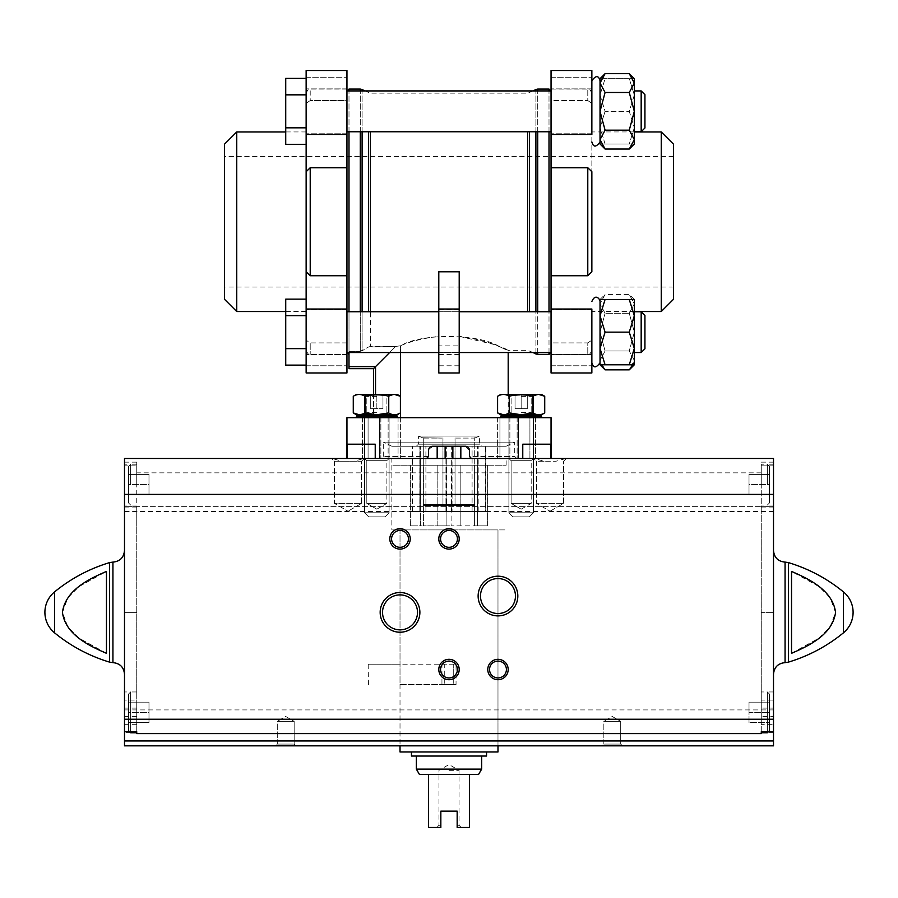 <?xml version="1.0" encoding="UTF-8"?>
<svg xmlns="http://www.w3.org/2000/svg" width="898" height="898" viewBox="0 0 898 898"><rect width="100%" height="100%" fill="white"/><g stroke="black" fill="none" stroke-linecap="round" stroke-linejoin="round"><path stroke-width="0.67" stroke-dasharray="4.49 3.37" d="M474.716 505.428L474.716 504.609L474.716 505.428L423.284 505.428L423.284 504.609L423.284 505.428L474.716 505.428L423.284 505.428L474.716 505.428L474.716 437.786L474.716 505.428M423.284 437.786L423.284 505.428L423.284 437.786L441.996 438.078L423.284 437.786M456.004 438.078L473.74 438.078L456.004 438.078M471.45 458.485L469.407 456.442L471.45 458.485L518.393 458.485L471.45 458.485L516.754 458.485L471.45 458.485L469.407 456.442L469.407 450.325A4.086 4.086 0 0 0 465.332 446.239L469.407 450.325L465.332 446.239L432.668 446.239A4.086 4.086 0 0 0 428.593 450.325L432.668 446.239L428.593 450.325L428.593 456.442L428.593 450.325L428.593 456.442L426.55 458.485L428.593 456.442L426.55 458.485L346.954 458.485L426.55 458.485M469.407 456.442L469.407 450.325L469.407 456.442L514.722 456.442L469.407 456.442M499.939 458.485L535.444 458.485L497.369 458.485L535.444 458.485L499.939 458.485L499.939 417.671L509.873 417.671L497.369 417.671L499.939 417.671L499.939 458.485M518.393 458.485L551.046 458.485L518.393 458.485L518.393 417.671L551.046 417.671L551.046 458.485M368.079 458.485L400.631 458.485L362.556 458.485L400.631 458.485L368.079 458.485L368.079 417.671L380.875 417.671L362.556 417.671L368.079 417.671L368.079 458.485M346.954 458.485L346.954 417.671L518.393 417.671M522.771 458.485L522.771 444.196L550.755 444.196L522.771 444.196L550.755 444.196L550.755 458.485M347.245 458.485L347.245 444.196L375.229 444.196L347.245 444.196L375.229 444.196L375.229 458.485M373.489 394.402L373.489 417.671L375.532 417.671L373.489 417.671L373.489 368.685L395.692 346.471L400.553 345.741L400.553 352.544M400.553 417.671L508.189 417.671L375.532 417.671L400.553 417.671L400.553 345.741C409.903 341.554 422.655 338.423 438.796 336.335L438.796 345.865L459.204 345.865L459.204 336.335L494.214 344.518L508.189 350.321L508.189 352.544M459.204 271.78L459.204 336.335C499.322 341.667 522.108 357.943 498.873 346.302C479.24 333.955 421.892 332.799 400.553 345.741L395.692 346.471L389.62 352.544M370.369 131.748L370.369 346.471L395.692 346.471L368.539 346.998L370.369 346.471L370.369 311.729M438.796 271.78L438.796 336.335M362.107 89.508L362.107 350.815L368.539 346.998L360.278 351.32L362.107 350.815L362.107 311.729M360.278 89.082L360.278 351.32L348.996 351.32L348.996 311.729M348.996 131.748L348.996 90.934M348.996 89.082L348.996 352.544M360.278 311.729L360.278 351.32L348.996 351.32L348.996 368.685L373.489 368.685M306.139 111.341L306.139 133.791L306.139 111.341M591.861 111.341L591.861 80.719L591.861 111.341M306.139 332.137L306.139 354.587L306.139 332.137M591.861 332.137L591.861 362.747L591.861 332.137M346.954 167.735L310.214 167.735L306.139 171.698L306.139 271.78L310.214 275.742L346.954 275.742L346.954 70.515L346.954 100.565L346.954 89.082L346.954 100.565L310.214 100.565L306.139 103.292L310.214 100.565L310.214 89.082L310.214 100.565L346.954 100.565L346.954 70.515L306.139 70.515L306.139 134.453L346.954 134.453M306.139 103.292L306.139 77.699L306.139 103.292M591.861 171.698L587.786 167.735L551.046 167.735L551.046 275.742L587.786 275.742L591.861 271.78L591.861 131.939L591.861 271.78M587.786 100.565L591.861 103.292L587.786 100.565L551.046 100.565L551.046 70.515L551.046 100.565L587.786 100.565L587.786 89.082L587.786 100.565M591.861 103.292L591.861 77.699L591.861 103.292M673.5 144.185L673.5 299.292M673.5 221.739L673.5 287.046L673.5 221.739M661.254 131.939L661.254 311.539M551.046 309.024L551.046 372.962L551.046 365.778L551.046 372.962L591.861 372.962L591.861 309.024L551.046 309.024L551.046 275.742M591.861 134.453L591.861 70.515L591.861 77.699L591.861 70.515L551.046 70.515L551.046 134.453L591.861 134.453M587.786 342.913L591.861 340.185L587.786 342.913L551.046 342.913L551.046 365.778L551.046 342.913L587.786 342.913L587.786 354.396L587.786 342.913M551.046 221.739L551.046 352.353L551.046 221.739M551.046 111.341L551.046 133.791L551.046 111.341M551.046 332.137L551.046 354.587L551.046 332.137M551.046 167.735L551.046 134.453M549.004 89.082L549.004 354.396M549.004 352.544L549.004 311.729M549.004 131.748L549.004 90.934M346.954 349.333L346.954 91.125L346.954 349.333M306.139 271.78L306.139 372.962L306.139 365.778L306.139 372.962L346.954 372.962L346.954 275.742M346.954 111.341L346.954 133.791L346.954 111.341M346.954 332.137L346.954 354.587L346.954 332.137M346.954 342.913L310.214 342.913L306.139 340.185L310.214 342.913L310.214 354.396L310.214 342.913L346.954 342.913M306.139 340.185L306.139 365.778L306.139 340.185M306.139 127.83L285.732 127.83L306.139 127.83L306.139 78.35L306.139 127.83L285.732 127.83L285.732 94.84L285.732 144.331L306.139 144.331L306.139 94.84L306.139 348.637L306.139 299.146L285.732 299.146L285.732 315.647L306.139 315.647L306.139 365.127L306.139 315.647L285.732 315.647L285.732 299.146L285.732 315.647L306.139 315.647M285.732 127.83L285.732 78.35L285.732 94.84L306.139 94.84L306.139 78.35L306.139 94.84L285.732 94.84L285.732 78.35L306.139 78.35M306.139 365.127L306.139 348.637L306.139 365.127L285.732 365.127L285.732 348.637L306.139 348.637L285.732 348.637L285.732 315.647M306.139 171.698L306.139 134.453M236.746 131.939L236.746 311.539M224.5 144.185L224.5 299.292M224.5 221.739L224.5 287.046L224.5 221.739M591.861 301.526C595.217 293.298 600.01 298.877 600.032 301.526L600.032 362.747M629.262 299.483L634.314 299.483L634.314 348.469L634.314 315.815L629.262 299.483L605.084 299.483L600.032 315.815L600.032 348.469L600.032 315.815L605.084 332.137L600.032 348.469L605.084 364.79L600.032 364.79L600.032 360.424L605.084 369.841M641.172 311.729L644.932 315.49L644.932 348.794L644.932 315.49L644.932 348.794L641.172 352.544L641.172 311.729L641.172 352.544L634.314 352.544L634.314 311.729L634.314 364.79L629.262 364.79L634.314 348.469L634.314 303.861L634.314 332.137L629.262 313.29L634.314 303.861L634.314 299.483L634.314 303.861L629.262 294.432L634.314 303.861L629.262 313.29L634.314 332.137L629.262 350.995L634.314 332.137L634.314 311.729L641.172 311.729L641.172 352.544M634.314 348.469L629.262 332.137L634.314 315.815M629.262 364.79L605.084 364.79M629.262 332.137L605.084 332.137M634.314 299.483L629.262 294.432L605.084 294.432L600.032 303.861L600.032 299.483L605.084 299.483M600.032 348.469L600.032 364.79L600.032 360.424L605.084 350.995L600.032 360.424L600.032 332.137L605.084 350.995L600.032 332.137L605.084 313.29L600.032 332.137L600.032 360.424L601.177 364.79M600.032 299.483L605.084 294.432L600.032 303.861L600.032 332.137L600.032 303.861L605.084 313.29L629.262 313.29L605.084 313.29L600.032 303.861L600.032 299.483L600.032 315.815M634.314 78.687L629.262 78.687L634.314 78.687L634.314 143.994L634.314 78.687L634.314 95.008L629.262 78.687L600.032 78.687L600.032 141.951L600.032 80.719L600.032 111.341L605.084 130.188L600.032 139.617L600.032 83.054L605.084 92.483L600.032 111.341L600.032 139.617L605.084 149.046M634.314 139.617L629.262 130.188L634.314 111.341L634.314 131.748L641.172 131.748L641.172 90.934L641.172 131.748L641.172 90.934L644.932 94.683L644.932 127.987M634.314 131.748L634.314 90.934L634.314 111.341L629.262 92.483L634.314 83.054L629.262 73.636M629.262 130.188L605.084 130.188M629.262 92.483L605.084 92.483M600.032 139.617L600.032 143.994L605.084 143.994L600.032 127.662L605.084 143.994L600.032 143.994L600.032 127.662L605.084 111.341L600.032 127.662L600.032 143.994M633.157 364.79L634.314 360.424L629.262 369.841M634.314 360.424L629.262 350.995L634.314 360.424M629.262 350.995L605.084 350.995L629.262 350.995M600.032 80.719L600.032 141.951C596.092 147.395 593.376 147.395 591.861 141.951M600.032 78.687L600.032 95.008L605.084 111.341L629.262 111.341L605.084 111.341L600.032 95.008L605.084 78.687L600.032 95.008L600.032 78.687L629.262 78.687L634.314 95.008L629.262 111.341L634.314 127.662L629.262 111.341L634.314 95.008L634.314 143.994L629.262 143.994L634.314 143.994M634.314 127.662L629.262 143.994L634.314 127.662M629.262 143.994L605.084 143.994L629.262 143.994M600.032 95.008L600.032 127.662L600.032 95.008M285.732 348.637L285.732 365.127L285.732 348.637L306.139 348.637M285.732 94.84L306.139 94.84M438.796 372.962L438.796 345.865M459.204 372.962L459.204 345.865M459.204 332.137L459.204 354.587L459.204 332.137M438.796 332.137L438.796 354.587L438.796 332.137M388.127 417.671L362.556 417.671L398.061 417.671L388.127 417.671L388.127 458.485L388.127 417.671M529.921 417.671L509.873 417.671L535.444 417.671L517.125 417.671L529.921 417.671L529.921 458.485L529.921 417.671M398.061 417.671L380.875 417.671L400.631 417.671L398.061 417.671L398.061 458.485L398.061 417.671M517.125 417.671L497.369 417.671L517.125 417.671L517.125 458.485L517.125 417.671M428.593 456.442L383.278 456.442L428.593 456.442M391.854 446.239L506.146 446.239L391.854 446.239L383.278 442.153L514.722 442.153L383.278 442.153L383.278 456.442L381.246 458.485M423.284 438.078L418.389 436.035L479.611 436.035L418.389 436.035L418.389 444.196L479.611 444.196L418.389 444.196L416.346 446.239L481.654 446.239L416.346 446.239M424.26 438.078L441.996 438.078L424.26 438.078M474.716 437.786L473.74 438.078L474.716 437.786M442.961 437.786L442.961 505.428L442.961 437.786M455.039 437.786L455.039 505.428L455.039 437.786M423.284 504.609L474.716 504.609L423.284 504.609M363.78 414.809L389.9 414.809L363.78 414.809L389.9 414.809L363.78 414.809L363.78 416.369L389.9 416.369L363.78 416.369L356.439 417.671L397.253 417.671L356.439 417.671L397.253 417.671L356.439 417.671L356.439 416.1L397.253 416.1L356.439 416.1L397.253 416.1L389.9 414.809L389.9 416.369L363.78 416.369L363.78 414.809M400.407 412.923L397.152 414.809L356.54 414.809L397.152 414.809L356.54 414.809L353.273 412.923C357.213 415.314 361.142 415.314 365.059 412.923C372.928 415.314 380.786 415.314 388.621 412.923C392.538 415.314 396.467 415.314 400.407 412.923C396.489 415.314 392.572 415.314 388.621 412.923C392.538 415.314 396.467 415.314 400.407 412.923L400.407 396.276C396.489 393.885 392.572 393.885 388.621 396.276C380.752 393.885 372.894 393.885 365.059 396.276L365.059 412.923C372.928 415.314 380.786 415.314 388.621 412.923L376.846 414.753L365.059 412.923L359.166 414.753L365.059 412.923L365.059 396.276C361.142 393.885 357.213 393.885 353.273 396.276C357.191 393.885 361.119 393.885 365.059 396.276L365.059 412.923M394.514 394.458L388.621 396.276L388.621 412.923L388.621 396.276C380.752 393.885 372.894 393.885 365.059 396.276C372.928 393.885 380.786 393.885 388.621 396.276C392.538 393.885 396.467 393.885 400.407 396.276L397.152 394.402L356.54 394.402L397.152 394.402L356.54 394.402L353.273 396.276L353.273 412.923M376.846 412.597L366.811 412.597L376.846 412.597M376.846 396.613L366.811 396.613L376.846 396.613M382.963 394.402L369.774 394.402L383.917 394.402L382.963 394.402L382.963 408.691L382.963 394.402L382.963 408.691L376.846 408.691L376.846 394.402L376.846 408.691L382.963 408.691L382.963 394.402M385.006 516.855L368.674 516.855L385.006 516.855L389.092 512.769L364.599 512.769L389.092 512.769L389.092 395.85L364.599 395.85L389.092 395.85L364.599 395.85L389.092 395.85L386.589 394.402L367.102 394.402L386.589 394.402L367.102 394.402L386.589 394.402L389.092 395.85L389.092 512.769L364.599 512.769L389.092 512.769L385.006 516.855L368.674 516.855L385.006 516.855M370.717 408.691L370.717 394.402L369.774 394.402L370.717 394.402L370.717 408.691L376.846 408.691L370.717 408.691L370.717 394.402L370.717 408.691L376.846 408.691L376.846 394.402L376.846 408.691L382.963 408.691L370.717 408.691M356.439 417.671L363.78 416.369L389.9 416.369L397.253 417.671L397.253 416.1M376.846 414.809L364.599 414.809L376.846 414.809M388.621 396.276L388.621 412.923M365.059 396.276C361.142 393.885 357.213 393.885 353.273 396.276M508.1 414.809L534.22 414.809L508.1 414.809L500.747 416.1L541.561 416.1L500.747 416.1L500.747 417.671L541.561 417.671L500.747 417.671L541.561 417.671L500.747 417.671L508.1 416.369L508.1 414.809L534.22 414.809L508.1 414.809L508.1 416.369L534.22 416.369L508.1 416.369L534.22 416.369L508.1 416.369L500.747 417.671M521.154 414.809L541.46 414.809L521.154 414.809M532.941 412.923C536.858 415.314 540.787 415.314 544.727 412.923C540.809 415.314 536.881 415.314 532.941 412.923L521.154 414.753L509.379 412.923C505.462 415.314 501.533 415.314 497.593 412.923C501.511 415.314 505.428 415.314 509.379 412.923C517.248 415.314 525.106 415.314 532.941 412.923C536.858 415.314 540.787 415.314 544.727 412.923L544.727 396.276C540.787 393.885 536.858 393.885 532.941 396.276C525.072 393.885 517.214 393.885 509.379 396.276L509.379 412.923C517.248 415.314 525.106 415.314 532.941 412.923L532.941 396.276C525.072 393.885 517.214 393.885 509.379 396.276L509.379 412.923L503.486 414.753M532.941 396.276L538.834 394.458L532.941 396.276C525.106 393.885 517.248 393.885 509.379 396.276C505.462 393.885 501.533 393.885 497.593 396.276C501.511 393.885 505.428 393.885 509.379 396.276L509.379 412.923M509.379 396.276C505.462 393.885 501.533 393.885 497.593 396.276L497.593 412.923L500.848 414.809L541.46 414.809L544.727 412.923M521.154 394.402L541.46 394.402L500.848 394.402L533.401 394.402L508.908 394.402L528.226 394.402L521.154 394.402L527.283 394.402L521.154 394.402L521.154 408.691L527.283 408.691L527.283 394.402L528.226 394.402L527.283 394.402L527.283 408.691L521.154 408.691L521.154 394.402L521.154 408.691L515.037 408.691L515.037 394.402L514.083 394.402L515.037 394.402L515.037 408.691L527.283 408.691L527.283 394.402L527.283 408.691L521.154 408.691L521.154 394.402M521.154 412.597L531.189 412.597L521.154 412.597M521.154 396.613L531.189 396.613L521.154 396.613M529.326 516.855L512.994 516.855L529.326 516.855L533.401 512.769L508.908 512.769L533.401 512.769L533.401 395.85L508.908 395.85L533.401 395.85L508.908 395.85L533.401 395.85L530.898 394.402L511.411 394.402L530.898 394.402L511.411 394.402L530.898 394.402L533.401 395.85L533.401 512.769L508.908 512.769L533.401 512.769L529.326 516.855L512.994 516.855L529.326 516.855M541.561 417.671L534.22 416.369L534.22 414.809L534.22 416.369L541.561 417.671L541.561 416.1L500.747 416.1M544.727 396.276L541.46 394.402L500.848 394.402L497.593 396.276M515.037 408.691L515.037 394.402L515.037 408.691L521.154 408.691L515.037 408.691M451.683 511.546L478.062 511.546L446.317 511.546L451.683 511.546L451.683 446.239L478.185 446.239L419.815 446.239L451.683 446.239L451.683 511.546M419.938 511.546L446.317 511.546L419.815 511.546L419.938 446.239L419.938 511.546M478.062 511.546L478.062 446.239L478.062 511.546M485.526 511.546L472.09 511.546L485.526 511.546L485.526 446.239L477.568 446.239L485.739 446.239L485.526 511.546M472.09 511.546L445.127 511.546L472.09 511.546L472.09 446.239L477.568 446.239L460.831 446.239L472.09 446.239L472.09 511.546M445.127 446.239L412.261 446.239L445.127 446.239L445.127 511.546L420.432 511.546L445.127 511.546L445.127 458.485M420.432 511.546L412.261 511.546L420.432 511.546L420.432 446.239L420.432 511.546M452.873 446.239L460.831 446.239L452.873 446.239L452.873 511.546L452.873 458.485M460.831 458.485L460.831 446.239M477.568 511.546L477.568 446.239L477.568 511.546M437.169 446.239L437.169 458.485M425.91 511.546L425.91 446.239L425.91 511.546M412.474 511.546L412.474 446.239L412.474 511.546M446.317 511.546L446.317 446.239L446.317 511.546M400.014 684.613L400.014 745.845L497.986 745.845L400.014 745.845L400.014 529.921L497.986 529.921L400.014 529.921L497.986 529.921L400.014 529.921L400.014 684.613L453.266 684.613L453.266 664.206L400.014 664.206M124.496 708.107L136.743 708.107L136.743 506.652L773.504 506.652L124.496 506.652L136.743 506.652L124.496 506.652L136.743 506.652L136.743 465.826L124.496 465.826L136.743 465.826L124.496 465.826L136.743 465.826L136.743 462.156L136.743 700.07L124.496 700.07L124.496 612.369L124.496 700.07M761.257 506.652L773.504 506.652L773.504 708.107L761.257 708.107L761.257 612.369L761.257 700.07L773.504 700.07L773.504 465.826L761.257 465.826L773.504 465.826L773.504 458.485L565.92 458.485L555.974 461.246L544.065 461.246L534.119 458.485L363.881 458.485L353.935 461.246L342.026 461.246L332.08 458.485L124.496 458.485L124.496 745.845L773.504 745.845L773.504 506.652L761.257 506.652L761.257 465.826L773.504 465.826L773.504 462.156L773.504 465.826L761.257 465.826L761.257 612.369L773.504 612.369L761.257 612.369L761.257 506.652M124.496 724.675L136.743 724.675L136.743 691.965L136.743 732.779L136.743 716.638L124.496 716.638M773.504 716.638L773.504 731.769L773.504 724.675L761.257 724.675L761.257 691.965L761.257 732.779L761.257 716.638L773.504 716.638L773.504 708.107M761.257 733.599L136.743 733.599M124.496 484.606L124.496 464.199L124.496 484.606M773.504 484.606L773.504 464.199L773.504 484.606M773.504 724.675L773.504 700.07M106.469 612.369L106.469 653.317L106.469 571.42L79.002 586.63L67.889 597.776L62.445 612.369L67.911 626.995L79.046 638.141L106.469 653.317L106.469 612.369M791.531 653.317L818.998 638.108L830.111 626.961L835.555 612.369L830.089 597.742L818.954 586.596L791.531 571.42L791.531 653.317M508.908 458.485L533.401 458.485L508.908 458.485L533.401 458.485L508.908 458.485L511.119 460.696L531.189 460.696L511.119 460.696L531.189 460.696L511.119 460.696L508.908 458.485M364.599 458.485L389.092 458.485L364.599 458.485L389.092 458.485L364.599 458.485L366.811 460.696L386.881 460.696L366.811 460.696L386.881 460.696L366.811 460.696L364.599 458.485M565.92 458.485L534.119 458.485M363.881 458.485L332.08 458.485M544.065 461.246L536.454 461.246L536.454 503.385L563.585 503.385L536.454 503.385L550.025 511.22L536.454 503.385L563.585 503.385L536.454 503.385L536.454 461.246L533.693 458.485L566.346 458.485L533.693 458.485L536.454 461.246L555.974 461.246M342.026 461.246L334.415 461.246L334.415 503.385L361.546 503.385L334.415 503.385L347.975 511.22L334.415 503.385L361.546 503.385L334.415 503.385L334.415 461.246L331.654 458.485L364.307 458.485L331.654 458.485L334.415 461.246L353.935 461.246M391.854 458.485L506.146 458.485L391.854 458.485L391.854 529.921L506.146 529.921L391.854 529.921L506.146 529.921L391.854 529.921L391.854 465.22L506.146 465.22L391.854 465.22M275.518 745.845L295.936 745.845L275.518 745.845L295.936 745.845L275.518 745.845L277.291 744.072L294.162 744.072L277.291 744.072L277.291 721.352L294.162 721.352L277.291 721.352L294.162 721.352L277.291 721.352L277.291 744.072L294.162 744.072L277.291 744.072L275.518 745.845M602.064 745.845L622.482 745.845L602.064 745.845L622.482 745.845L602.064 745.845L603.838 744.072L620.709 744.072L603.838 744.072L603.838 721.352L620.709 721.352L603.838 721.352L620.709 721.352L603.838 721.352L603.838 744.072L620.709 744.072L603.838 744.072L602.064 745.845M773.504 712.372L773.504 732.779L773.504 712.372M124.496 712.372L124.496 732.779L124.496 712.372M334.415 461.246L361.546 461.246L334.415 461.246M366.811 503.385L386.881 503.385L366.811 503.385L366.811 460.696L366.811 503.385L386.881 503.385L366.811 503.385L376.846 509.177L366.811 503.385M511.119 503.385L531.189 503.385L511.119 503.385L511.119 460.696L511.119 503.385L531.189 503.385L511.119 503.385L521.154 509.177L511.119 503.385M285.732 716.481L294.162 721.352L285.732 716.481L277.291 721.352L285.732 716.481M612.268 716.481L620.709 721.352L612.268 716.481L603.838 721.352L612.268 716.481M489.545 669.515A8.441 8.441 0 0 0 502.195 676.823A8.441 8.441 0 0 0 502.195 662.208A8.441 8.441 0 0 0 489.545 669.515M391.584 538.901A8.441 8.441 0 0 0 404.235 546.197A8.441 8.441 0 0 0 404.235 531.594A8.441 8.441 0 0 0 391.584 538.901M440.559 538.901A8.441 8.441 0 0 0 453.221 546.197A8.441 8.441 0 0 0 453.221 531.594A8.441 8.441 0 0 0 440.559 538.901M440.559 669.515A8.441 8.441 0 0 0 453.221 676.823A8.441 8.441 0 0 0 453.221 662.208A8.441 8.441 0 0 0 440.559 669.515M480.497 596.036A17.477 17.477 0 0 0 506.719 611.179A17.477 17.477 0 0 0 506.719 580.905A17.477 17.477 0 0 0 480.497 596.036M382.537 612.369A17.477 17.477 0 0 0 408.758 627.511A17.477 17.477 0 0 0 408.758 597.226A17.477 17.477 0 0 0 382.537 612.369M761.257 724.675L761.257 700.07M761.257 708.107L761.257 716.638M761.257 484.606L761.257 464.199L761.257 484.606M136.743 484.606L136.743 464.199L136.743 484.606M136.743 708.107L136.743 716.638M136.743 724.675L136.743 700.07M769.418 712.372L769.418 730.736L769.418 694.008L769.418 730.736L769.418 694.008L769.418 722.576L769.418 702.169L769.418 712.372L749.011 712.372L749.011 722.576L769.418 722.576L749.011 722.576L749.011 712.372L769.418 712.372L749.011 712.372L749.011 702.169L769.418 702.169L749.011 702.169L749.011 722.576L769.418 722.576L749.011 722.576L749.011 712.372L769.418 712.372M767.386 484.606L767.386 464.199L767.386 484.606M769.418 484.606L769.418 502.981L769.418 466.242L769.418 502.981L769.418 466.242L769.418 494.809L769.418 484.606L749.011 484.606L749.011 494.809L769.418 494.809L749.011 494.809L749.011 484.606L769.418 484.606L749.011 484.606L749.011 474.402L769.418 474.402L749.011 474.402L749.011 484.606L749.011 474.402L769.418 474.402L749.011 474.402L749.011 484.606L769.418 484.606M128.582 712.372L128.582 730.736L128.582 694.008L128.582 730.736L128.582 694.008L128.582 722.576L128.582 712.372L148.989 712.372L148.989 722.576L128.582 722.576L148.989 722.576L148.989 712.372L128.582 712.372L148.989 712.372L148.989 702.169L128.582 702.169L148.989 702.169L148.989 722.576L128.582 722.576L148.989 722.576L148.989 712.372L128.582 712.372M128.582 484.606L128.582 502.981L128.582 466.242L128.582 502.981L128.582 466.242L128.582 494.809L128.582 484.606L148.989 484.606L148.989 494.809L128.582 494.809L148.989 494.809L148.989 484.606L128.582 484.606L148.989 484.606L148.989 474.402L128.582 474.402L148.989 474.402L148.989 484.606L148.989 474.402L128.582 474.402L148.989 474.402L148.989 484.606L128.582 484.606M130.614 484.606L130.614 464.199L130.614 484.606M749.011 494.809L769.418 494.809L749.011 494.809L749.011 484.606L749.011 494.809M767.386 731.769L767.386 691.965L767.386 732.779L767.386 691.965L767.386 732.779L769.418 730.736L769.148 731.769M749.011 702.169L769.418 702.169L749.011 702.169L749.011 712.372L749.011 702.169M148.989 494.809L128.582 494.809L148.989 494.809L148.989 484.606L148.989 494.809M130.614 731.769L130.614 691.965L130.614 732.779L130.614 691.965L130.614 732.779L128.582 730.736L128.852 731.769M148.989 702.169L128.582 702.169L148.989 702.169L148.989 712.372L148.989 702.169M400.205 684.613L456.049 684.613L456.049 664.206L444.735 664.206L444.735 684.613L456.049 684.613L456.049 664.206L453.266 664.206L453.266 684.613L456.049 684.613L441.951 684.613L441.951 664.206L444.735 664.206M368.483 684.613L368.18 664.206L441.951 664.206M368.483 664.206L400.205 664.206M497.986 751.963L400.014 751.963M451.099 465.22L437.169 465.22L451.099 465.22L451.099 525.835L460.831 525.835L460.831 465.22L474.604 465.22L460.831 465.22L460.831 525.835L474.604 525.835L474.604 465.22L487.311 465.22L474.604 465.22L474.604 525.835L477.568 525.835L477.568 465.22L477.568 525.835L487.311 525.835L487.311 465.22L487.367 525.835L477.568 525.835L477.568 465.22L477.568 525.835L451.099 525.835L451.099 465.22M423.396 465.22L437.169 465.22L410.689 465.22L423.396 465.22L423.396 525.835L437.169 525.835L437.169 465.22L437.169 525.835L446.901 525.835L446.901 465.22L446.901 525.835L451.099 525.835L423.396 525.835L423.396 465.22M410.689 465.22L410.689 525.835L410.689 465.22M478.589 774.413L469.407 774.413L469.407 827.485L457.161 827.485L457.161 811.152L440.839 811.152L440.839 827.485L440.839 825.273L438.965 825.273L440.839 825.273L440.839 827.485L428.593 827.485L428.593 774.413L419.411 774.413M457.161 827.485L461.246 827.485L457.161 827.485L457.161 825.273L457.161 827.485M469.407 774.413L428.593 774.413M440.839 811.152L457.161 811.152L457.161 825.273L459.035 825.273L457.161 825.273L457.161 811.152L440.839 811.152M449 770.338L459.035 770.338L449 770.338M481.654 769.115L416.346 769.115M449 756.049L481.654 756.049L449 756.049M486.548 756.049L411.452 756.049M449 751.963L486.548 751.963L449 751.963M420.432 525.835L420.432 465.22L420.432 525.835L410.633 525.835L420.432 525.835L420.432 465.22L420.432 525.835L423.396 525.835L420.432 525.835M444.735 684.613L441.951 684.613M379.607 417.671L379.607 458.485M375.532 394.402L375.532 366.642L348.996 366.642M527.631 131.748L527.631 311.729M368.539 131.748L368.539 311.729M362.107 131.748L362.107 90.934M360.278 131.748L360.278 90.934M310.214 167.735L310.214 275.742M587.786 167.735L587.786 275.742M537.722 89.082L537.722 354.396M537.722 352.544L537.722 311.729M537.722 131.748L537.722 90.934M535.893 89.508L535.893 353.969M535.893 352.544L535.893 311.729M535.893 131.748L535.893 90.934M529.461 131.748L529.461 311.729M551.046 77.699L591.861 77.699L551.046 77.699M551.046 365.778L591.861 365.778L551.046 365.778M306.139 365.778L346.954 365.778L306.139 365.778M306.139 309.024L346.954 309.024M306.139 77.699L346.954 77.699L306.139 77.699M459.204 365.778L438.796 365.778M380.875 417.671L380.875 458.485L380.875 417.671M509.873 417.671L509.873 458.485L509.873 417.671M136.743 612.369L124.496 612.369L136.743 612.369M761.257 472.853L136.743 472.853M109.601 562.597L109.601 662.14M54.632 591.838L54.632 632.899M843.368 591.838L843.368 632.899M788.399 562.597L788.399 662.14M773.504 511.546L124.496 511.546M773.504 709.925L124.496 709.925M785.065 562.103L785.065 662.634M508.189 394.402L508.189 417.671M533.064 90.934L527.631 93.156L370.369 93.156L364.936 90.934M533.064 352.544L527.631 350.321L508.189 350.321M551.046 90.934L346.954 90.934M551.046 131.748L346.954 131.748M551.046 311.729L346.954 311.729M551.046 352.544L346.954 352.544M459.204 311.729L438.796 311.729M459.204 352.544L438.796 352.544M346.954 89.082L310.214 89.082C309.226 88.038 307.868 89.407 306.139 93.156M551.046 89.082L587.786 89.082C588.774 88.038 590.132 89.407 591.861 93.156M634.314 131.939L591.861 131.939M634.314 311.539L591.861 311.539M551.046 354.396L587.786 354.396C588.774 355.44 590.132 354.07 591.861 350.321M346.954 354.396L310.214 354.396C309.226 355.44 307.868 354.07 306.139 350.321M306.139 131.939L285.732 131.939M306.139 311.539L285.732 311.539M346.954 309.687L306.139 309.687L346.954 309.687M346.954 354.587L306.139 354.587L346.954 354.587M591.861 309.687L551.046 309.687L591.861 309.687M591.861 354.587L551.046 354.587L591.861 354.587M346.954 88.891L306.139 88.891L346.954 88.891M346.954 133.791L306.139 133.791L346.954 133.791M591.861 88.891L551.046 88.891L591.861 88.891M591.861 133.791L551.046 133.791L591.861 133.791M641.172 90.934L634.314 90.934M459.204 309.687L438.796 309.687M459.204 354.587L438.796 354.587M362.556 417.671L362.556 458.485L362.556 417.671M535.444 417.671L535.444 458.485L535.444 417.671M400.631 417.671L400.631 458.485L400.631 417.671M497.369 417.671L497.369 458.485L497.369 417.671M506.146 446.239L514.722 442.153L514.722 456.442L516.754 458.485M474.716 438.078L479.611 436.035L479.611 444.196L481.654 446.239M673.5 156.432L224.5 156.432M673.5 287.046L224.5 287.046M366.811 412.597L364.599 414.809L366.811 412.597L366.811 396.613L364.599 394.402L366.811 396.613L366.811 412.597M386.881 412.597L389.092 414.809L386.881 412.597L386.881 396.613L389.092 394.402L386.881 396.613L386.881 412.597M382.963 394.952L383.917 394.402L382.963 394.952M370.717 394.952L369.774 394.402L370.717 394.952M368.674 516.855L364.599 512.769L364.599 395.85L367.102 394.402L364.599 395.85L364.599 512.769L368.674 516.855M397.253 417.671L389.9 416.369L389.9 414.809M511.119 412.597L508.908 414.809L511.119 412.597L511.119 396.613L508.908 394.402L511.119 396.613L511.119 412.597M531.189 412.597L533.401 414.809L531.189 412.597L531.189 396.613L533.401 394.402L531.189 396.613L531.189 412.597M527.283 394.952L528.226 394.402L527.283 394.952M515.037 394.952L514.083 394.402L515.037 394.952M512.994 516.855L508.908 512.769L508.908 395.85L511.411 394.402L508.908 395.85L508.908 512.769L512.994 516.855M419.815 511.546L419.815 446.239M478.185 511.546L478.185 446.239M412.261 511.546L412.261 446.239M485.739 511.546L485.739 446.239M497.986 745.845L497.986 529.921L497.986 745.845M506.146 465.22L506.146 458.485M361.546 503.385L361.546 461.246L364.307 458.485L361.546 461.246L361.546 503.385L347.975 511.22L361.546 503.385M550.025 511.22L563.585 503.385L563.585 461.246L566.346 458.485L563.585 461.246L563.585 503.385L550.025 511.22M376.846 509.177L386.881 503.385L386.881 460.696L389.092 458.485L386.881 460.696L386.881 503.385L376.846 509.177M521.154 509.177L531.189 503.385L531.189 460.696L533.401 458.485L531.189 460.696L531.189 503.385L521.154 509.177M294.162 744.072L295.936 745.845L294.162 744.072L294.162 721.352L294.162 744.072M620.709 744.072L622.482 745.845L620.709 744.072L620.709 721.352L620.709 744.072M773.504 691.965L767.386 691.965L769.418 694.008L767.386 691.965L761.257 691.965M773.504 464.199L767.386 464.199L769.418 466.242L767.386 464.199L761.257 464.199M773.504 505.013L767.386 505.013L769.418 502.981L767.386 505.013L761.257 505.013M136.743 691.965L130.614 691.965L128.582 694.008L130.614 691.965L124.496 691.965M136.743 505.013L130.614 505.013L128.582 502.981L130.614 505.013L124.496 505.013M136.743 464.199L130.614 464.199L128.582 466.242L130.614 464.199L124.496 464.199M761.257 462.156L773.504 462.156M761.257 507.056L773.504 507.056M773.504 732.779L767.386 732.779M124.496 462.156L136.743 462.156M124.496 507.056L136.743 507.056M130.614 732.779L124.496 732.779M368.18 684.613L368.18 664.206M461.246 827.485L459.035 825.273L459.035 770.338L449 764.546L438.965 770.338L438.965 825.273L436.754 827.485M410.633 525.835L410.633 465.22M487.367 525.835L487.367 465.22"/><path stroke-width="1.35" d="M471.45 458.485L469.407 456.442L469.407 450.325A4.086 4.086 0 0 0 465.332 446.239L432.668 446.239A4.086 4.086 0 0 0 428.593 450.325L428.593 456.442L426.55 458.485M551.046 458.485L551.046 417.671L346.954 417.671L346.954 458.485M550.755 458.485L550.755 444.196L522.771 444.196L522.771 458.485M375.229 458.485L375.229 444.196L347.245 444.196L347.245 458.485M389.62 352.544L373.489 368.685L373.489 394.402M400.553 352.544L400.553 417.671M459.204 309.024L459.204 271.78L438.796 271.78L438.796 372.962L459.204 372.962L459.204 309.024L438.796 309.024M348.996 311.729L348.996 131.748M348.996 90.934L348.996 89.082L360.278 89.082L360.278 90.934M346.954 275.742L346.954 167.735L310.214 167.735L306.139 171.698L306.139 372.962L346.954 372.962L346.954 275.742L310.214 275.742L306.139 271.78M587.786 167.735L591.861 171.698L591.861 271.78L587.786 275.742L551.046 275.742L551.046 167.735L587.786 167.735L587.786 275.742M661.254 131.939L661.254 311.539L673.5 299.292L673.5 144.185L661.254 131.939L634.314 131.939M591.861 271.78L591.861 171.698M551.046 134.453L551.046 70.515L591.861 70.515L591.861 134.453L551.046 134.453L551.046 167.735M591.861 309.024L591.861 372.962L551.046 372.962L551.046 309.024L591.861 309.024M551.046 275.742L551.046 309.024M550.856 352.544L549.004 354.396L549.004 352.544M549.004 311.729L549.004 131.748M549.004 90.934L549.004 89.082L537.722 89.082L535.893 89.508L535.893 90.934M306.139 171.698L306.139 70.515L346.954 70.515L346.954 167.735M306.139 315.647L285.732 315.647L285.732 299.146L306.139 299.146L306.139 144.331L285.732 144.331L285.732 127.83L306.139 127.83M285.732 311.539L236.746 311.539L236.746 131.939L285.732 131.939M236.746 311.539L224.5 299.292L224.5 144.185L236.746 131.939M600.032 362.747C596.092 368.191 593.376 368.191 591.861 362.747C593.376 368.191 596.092 368.191 600.032 362.747L600.032 348.469L605.084 332.137L600.032 315.815L600.032 301.526C600.01 298.877 595.217 293.298 591.861 301.526M641.172 311.729L641.172 352.544L644.932 348.794L644.932 315.49L641.172 311.729L634.314 311.729L634.314 315.815L634.314 299.483L629.262 299.483L634.314 315.815L629.262 332.137L634.314 348.469L634.314 315.815M641.172 352.544L634.314 352.544L634.314 348.469L629.262 364.79L634.314 364.79L634.314 348.469M605.084 299.483L600.032 299.483L600.032 315.815L605.084 299.483L629.262 299.483M629.262 332.137L605.084 332.137M629.262 364.79L605.084 364.79L600.032 348.469L600.032 315.815M600.032 348.469L600.032 364.79L605.084 364.79M591.861 141.951C593.331 147.395 596.048 147.395 600.032 141.951L600.032 139.617L605.084 130.188L600.032 111.341L605.084 92.483L600.032 83.054L600.032 80.719C598.562 75.286 595.845 75.286 591.861 80.719C595.845 75.286 598.562 75.286 600.032 80.719M644.932 127.987L641.172 131.748L644.932 127.987L644.932 94.683L641.172 90.934L634.314 90.934M634.314 131.748L641.172 131.748L641.172 90.934M605.084 149.046L600.032 139.617L600.032 143.994L605.084 149.046L629.262 149.046L634.314 143.994L634.314 78.687L629.262 73.636L634.314 83.054L629.262 92.483L634.314 111.341L629.262 130.188L634.314 139.617L629.262 149.046L634.314 139.617M600.032 139.617L600.032 78.687L605.084 73.636L600.032 83.054L605.084 73.636L629.262 73.636M629.262 92.483L605.084 92.483M629.262 130.188L605.084 130.188M634.314 364.79L629.262 369.841L633.157 364.79M629.262 369.841L605.084 369.841L601.177 364.79M285.732 315.647L285.732 348.637L306.139 348.637M285.732 348.637L285.732 365.127L306.139 365.127M306.139 94.84L285.732 94.84L285.732 78.35L306.139 78.35M285.732 94.84L285.732 127.83M348.996 352.544L348.996 368.685L373.489 368.685M356.439 417.671L356.439 416.1L363.78 414.809L356.439 416.1L397.253 416.1L389.9 414.809M353.273 412.923L356.54 414.809L397.152 414.809L400.407 412.923C396.489 415.314 392.572 415.314 388.621 412.923L376.846 414.753L365.059 412.923C361.142 415.314 357.213 415.314 353.273 412.923L359.166 414.753L353.273 412.923L353.273 396.276C357.191 393.885 361.119 393.885 365.059 396.276L365.059 412.923M365.059 396.276C372.928 393.885 380.786 393.885 388.621 396.276C392.538 393.885 396.467 393.885 400.407 396.276L394.514 394.458M353.273 396.276L356.54 394.402L397.152 394.402L400.407 396.276L400.407 412.923M388.621 396.276L388.621 412.923M544.727 396.276L541.46 394.402L500.848 394.402L497.593 396.276C501.511 393.885 505.428 393.885 509.379 396.276C517.248 393.885 525.106 393.885 532.941 396.276C536.858 393.885 540.787 393.885 544.727 396.276L538.834 394.458L544.727 396.276L544.727 412.923C540.809 415.314 536.881 415.314 532.941 412.923L521.154 414.753L509.379 412.923C505.462 415.314 501.533 415.314 497.593 412.923L503.486 414.753M508.1 414.809L500.747 416.1L541.561 416.1L534.22 414.809L541.561 416.1L541.561 417.671M500.747 417.671L500.747 416.1M497.593 396.276L497.593 412.923L500.848 414.809L541.46 414.809L544.727 412.923M532.941 396.276L532.941 412.923M509.379 396.276L509.379 412.923M460.831 458.485L460.831 446.239M452.873 458.485L452.873 446.239M445.127 458.485L445.127 446.239M437.169 458.485L437.169 446.239M773.504 494.405L124.496 494.405L124.496 458.485L773.504 458.485L773.504 731.769L761.257 731.769L761.257 733.599L136.743 733.599L136.743 731.769L124.496 731.769L124.496 745.845L773.504 745.845L773.504 740.951L124.496 740.951M773.504 731.769L773.504 740.951M761.257 733.599L761.257 731.769M136.743 733.599L136.743 732.779L130.614 732.779L130.614 731.769M124.496 494.405L124.496 731.769M106.469 653.317C88.453 645.583 65.195 634.201 62.445 612.301C65.419 590.345 88.498 579.154 106.469 571.42L106.469 653.317M791.531 571.42L791.531 653.317C809.502 645.572 832.581 634.392 835.555 612.436C832.805 590.536 809.547 579.154 791.531 571.42M380.168 612.369A19.857 19.857 0 0 0 409.948 629.565A19.857 19.857 0 0 0 409.948 595.172A19.857 19.857 0 0 0 380.168 612.369M478.129 596.036A19.857 19.857 0 0 0 507.909 613.233A19.857 19.857 0 0 0 507.909 578.851A19.857 19.857 0 0 0 478.129 596.036M438.796 669.515A10.204 10.204 0 0 0 454.107 678.349A10.204 10.204 0 0 0 454.107 660.681A10.204 10.204 0 0 0 438.796 669.515M438.796 538.901A10.204 10.204 0 0 0 454.107 547.735A10.204 10.204 0 0 0 454.107 530.056A10.204 10.204 0 0 0 438.796 538.901M389.811 538.901A10.204 10.204 0 0 0 405.121 547.735A10.204 10.204 0 0 0 405.121 530.056A10.204 10.204 0 0 0 389.811 538.901M487.782 669.515A10.204 10.204 0 0 0 503.082 678.349A10.204 10.204 0 0 0 503.082 660.681A10.204 10.204 0 0 0 487.782 669.515M124.496 674.196C123.812 667.169 119.95 663.319 112.935 662.634L112.935 562.103L112.935 662.634L109.601 662.14C89.351 656.011 71.032 646.268 54.632 632.899C48.312 627.511 45.068 620.675 44.9 612.369A26.536 26.536 0 0 0 54.632 632.899L54.632 591.838A26.536 26.536 0 0 0 44.9 612.369M788.399 562.597L788.399 662.14C808.649 656.011 826.968 646.268 843.368 632.899A26.536 26.536 0 0 0 853.1 612.369C852.932 620.675 849.688 627.511 843.368 632.899L843.368 591.838C826.968 578.469 808.649 568.726 788.399 562.597L785.065 562.103C778.05 561.418 774.188 557.568 773.504 550.541M489.545 669.515A8.441 8.441 0 0 0 502.195 676.823A8.441 8.441 0 0 0 502.195 662.208A8.441 8.441 0 0 0 489.545 669.515M391.584 538.901A8.441 8.441 0 0 0 404.235 546.197A8.441 8.441 0 0 0 404.235 531.594A8.441 8.441 0 0 0 391.584 538.901M440.559 538.901A8.441 8.441 0 0 0 453.221 546.197A8.441 8.441 0 0 0 453.221 531.594A8.441 8.441 0 0 0 440.559 538.901M440.559 669.515A8.441 8.441 0 0 0 453.221 676.823A8.441 8.441 0 0 0 453.221 662.208A8.441 8.441 0 0 0 440.559 669.515M480.497 596.036A17.477 17.477 0 0 0 506.719 611.179A17.477 17.477 0 0 0 506.719 580.905A17.477 17.477 0 0 0 480.497 596.036M382.537 612.369A17.477 17.477 0 0 0 408.758 627.511A17.477 17.477 0 0 0 408.758 597.226A17.477 17.477 0 0 0 382.537 612.369M136.743 731.769L136.743 732.779M400.014 745.845L400.014 751.963L497.986 751.963L497.986 745.845M481.654 769.115L416.346 769.115L419.411 774.413L428.593 774.413L428.593 827.485L440.839 827.485L440.839 811.152L457.161 811.152L457.161 827.485L469.407 827.485L469.407 774.413L478.589 774.413L481.654 769.115L481.654 756.049M428.593 774.413L469.407 774.413M411.452 751.963L411.452 756.049L486.548 756.049L486.548 751.963M518.393 417.671L518.393 458.485M379.607 417.671L379.607 458.485M348.996 366.642L375.532 366.642L375.532 394.402M527.631 311.729L527.631 131.748M370.369 311.729L370.369 131.748M368.539 311.729L368.539 131.748M362.107 311.729L362.107 131.748M362.107 90.934L362.107 89.508L360.278 89.082M360.278 311.729L360.278 131.748M310.214 275.742L310.214 167.735M549.004 354.396L537.722 354.396L537.722 352.544M537.722 311.729L537.722 131.748M537.722 90.934L537.722 89.082M537.722 354.396L535.893 353.969L535.893 352.544M535.893 311.729L535.893 131.748M529.461 311.729L529.461 131.748M306.139 309.024L346.954 309.024M306.139 134.453L346.954 134.453M773.504 719.231L124.496 719.231M109.601 662.14L109.601 562.597C89.351 568.726 71.032 578.469 54.632 591.838M788.399 662.14L785.065 662.634L785.065 562.103M769.418 730.736L767.386 732.779L767.386 731.769M508.189 352.544L508.189 394.402M364.936 90.934L362.107 89.508M551.046 90.934L346.954 90.934M551.046 131.748L346.954 131.748M551.046 311.729L459.204 311.729M438.796 311.729L346.954 311.729M551.046 352.544L459.204 352.544M438.796 352.544L346.954 352.544M661.254 311.539L634.314 311.539M550.856 90.934L549.004 89.082M533.064 352.544L535.893 353.969M533.064 90.934L535.893 89.508M347.144 352.544L348.996 354.396M347.144 90.934L348.996 89.082M600.032 364.79L605.084 369.841M397.253 417.671L397.253 416.1M124.496 550.541C123.812 557.568 119.95 561.418 112.935 562.103L109.601 562.597M853.1 612.369A26.536 26.536 0 0 0 843.368 591.838M785.065 662.634C778.05 663.319 774.188 667.169 773.504 674.196M767.386 732.779L761.257 732.779M130.614 732.779L128.582 730.736M416.346 769.115L416.346 756.049"/></g></svg>
